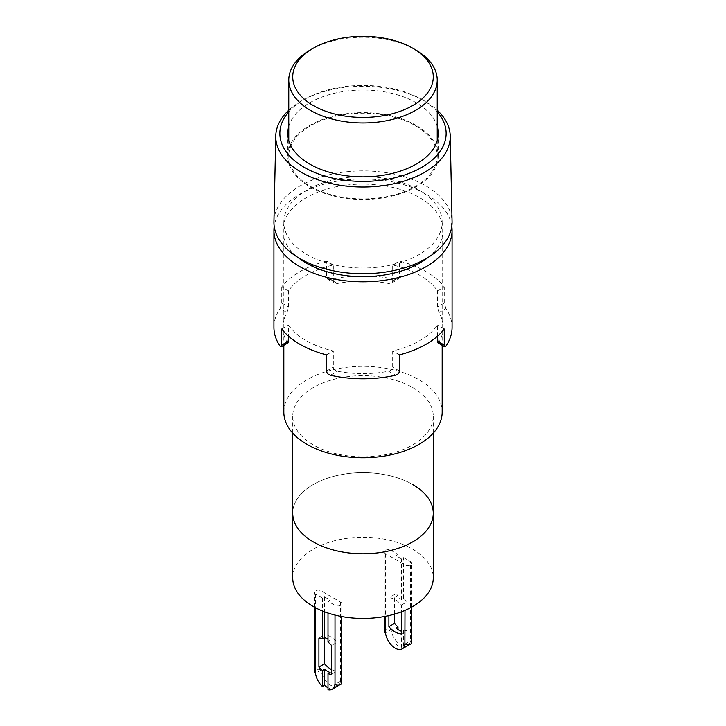 <?xml version="1.0" encoding="UTF-8"?>
<svg xmlns="http://www.w3.org/2000/svg" width="726" height="726" viewBox="0 0 726 726"><rect width="100%" height="100%" fill="white"/><g stroke="black" fill="none" stroke-linecap="round" stroke-linejoin="round"><path stroke-width="0.54" stroke-dasharray="3.63 2.72" d="M415.481 125.752A74.224 42.852 180 0 1 437.224 156.054A74.224 42.852 180 0 1 391.405 195.648A74.224 42.852 180 0 1 310.519 186.355A74.224 42.852 180 0 1 288.776 156.054A74.224 42.852 180 0 1 334.595 116.469A74.224 42.852 180 0 1 415.481 125.752M437.224 126.406A75.214 43.424 0 0 0 416.18 102.729A75.214 43.424 0 0 0 339.95 92.093A75.214 43.424 0 0 0 288.776 126.406M416.18 125.353A75.214 43.424 0 0 0 334.214 115.933A75.214 43.424 0 0 0 287.786 156.054A75.214 43.424 0 0 0 309.82 186.763A75.214 43.424 0 0 0 391.786 196.174A75.214 43.424 0 0 0 438.214 156.054A75.214 43.424 0 0 0 416.18 125.353M437.224 111.804A83.136 47.998 0 0 0 421.788 99.489A83.136 47.998 0 0 0 419.619 98.282A83.136 47.998 0 0 0 306.381 98.282A83.136 47.998 0 0 0 288.776 111.804M288.776 110.198A87.238 50.366 180 0 1 303.586 99.78A87.238 50.366 180 0 1 422.414 99.78A87.238 50.366 180 0 1 424.683 101.05A87.238 50.366 180 0 1 437.224 110.198M273.938 221.684A89.071 51.419 180 0 1 329.423 174.685A89.071 51.419 180 0 1 425.98 185.956A89.071 51.419 180 0 1 452.062 221.684M418.984 189.994A79.17 45.711 180 0 1 442.17 222.31A79.17 45.711 180 0 1 393.301 264.545A79.17 45.711 180 0 1 307.016 254.635A79.17 45.711 180 0 1 283.83 222.31A79.17 45.711 180 0 1 332.699 180.084A79.17 45.711 180 0 1 418.984 189.994M283.83 412.05A79.17 45.711 180 0 1 332.699 369.815A79.17 45.711 180 0 1 418.984 379.725A79.17 45.711 180 0 1 442.17 412.05M412.686 387.557A70.268 40.565 180 0 1 433.268 416.243A70.268 40.565 180 0 1 389.889 453.723A70.268 40.565 180 0 1 313.314 444.929A70.268 40.565 180 0 1 292.732 416.243A70.268 40.565 180 0 1 336.111 378.763A70.268 40.565 180 0 1 412.686 387.557M412.686 484.523A70.268 40.565 0 0 0 336.111 475.73A70.268 40.565 0 0 0 292.732 513.209A70.268 40.565 180 0 1 336.111 475.73A70.268 40.565 180 0 1 412.686 484.523A70.268 40.565 180 0 1 433.268 513.209M310.519 49.795A74.224 42.852 180 0 1 415.481 49.795M292.732 577.851A70.268 40.565 180 0 1 336.111 540.371A70.268 40.565 180 0 1 412.686 549.165A70.268 40.565 180 0 1 433.268 577.851M328.007 642.02L330.112 640.804A19.793 11.425 -120 0 0 328.007 639.288M324.513 637.573L324.513 634.932A19.793 11.425 60 0 1 330.811 636.838A19.793 11.425 60 0 1 337.109 642.201L331.51 645.441M401.487 633.898L407.086 630.667A19.793 11.425 -120 0 1 403.583 630.05L401.487 631.266L401.487 647.274A13.858 7.995 60 0 1 398.692 646.131A13.858 7.995 60 0 1 395.888 644.044L397.993 642.837A13.858 7.995 60 0 1 391.096 629.623L385.497 632.863M324.513 596.845L330.112 600.075L328.007 601.282L335.013 605.33A3.957 2.287 0 0 0 339.323 605.82A3.957 2.287 0 0 0 341.764 603.714A3.957 2.287 0 0 0 340.603 602.099L321.01 590.783A3.957 2.287 0 0 0 316.699 590.283A3.957 2.287 0 0 0 314.258 592.398A3.957 2.287 0 0 0 315.411 594.013L322.417 598.052L324.513 596.845L324.513 611.791M384.235 631.184A3.957 2.287 180 0 1 386.677 629.07A3.957 2.287 180 0 1 390.987 629.569L390.987 550.381A3.957 2.287 0 0 0 386.677 549.881A3.957 2.287 0 0 0 384.235 551.996A3.957 2.287 0 0 0 385.397 553.611L404.99 564.928A3.957 2.287 0 0 0 409.301 565.418A3.957 2.287 0 0 0 411.742 563.312A3.957 2.287 0 0 0 410.589 561.697L410.589 640.886A3.957 2.287 180 0 1 411.742 642.501M390.987 550.381L397.993 554.419L395.888 555.635L401.487 558.866L403.583 557.65L410.589 561.697M337.109 642.201L337.109 671.069A19.793 11.425 60 0 1 331.51 669.544M338.86 685.099A13.858 7.995 -120 0 0 340.503 681.224L340.603 681.287A3.957 2.287 180 0 1 341.764 682.903M321.01 590.783L321.11 670.025A13.858 7.995 -120 0 0 327.716 682.957A13.858 7.995 -120 0 0 337.735 686.006M388.891 615.566L388.891 597.761A19.793 11.425 60 0 1 401.487 605.039L401.487 611.791M331.51 674.3L337.109 671.069M318.914 638.163L324.513 634.932M340.503 681.224L334.904 684.455M328.007 687.722A13.858 7.995 -120 0 0 330.112 688.484L328.007 689.7M321.11 670.025L315.52 673.265M321.01 669.971A3.957 2.287 0 0 0 316.699 669.472A3.957 2.287 0 0 0 314.258 671.586M401.487 605.039L407.086 601.8L407.086 630.667M395.888 555.635L395.888 596.364A19.793 11.425 -120 0 1 401.487 599.594L403.583 598.378A19.793 11.425 60 0 1 407.086 601.8M395.888 596.364L397.993 595.148A19.793 11.425 -120 0 0 394.49 594.53L388.891 597.761M394.49 614.114L394.49 594.53M404.89 644.053L410.589 640.886M407.713 645.605A13.858 7.995 60 0 1 403.583 646.067L401.487 647.274M410.48 640.822A13.858 7.995 60 0 1 408.838 644.697M328.007 613.034L328.007 601.282M322.417 598.052L322.417 610.965M330.112 688.484L330.112 672.476M395.888 628.026L395.888 644.044M397.993 642.837L397.993 629.551M403.583 630.05L403.583 646.067M403.583 598.378L403.583 557.65M397.993 554.419L397.993 595.148M330.112 640.804L330.112 600.075M401.487 599.594L401.487 558.866M288.077 342.863L287.033 342.127A80.159 46.282 180 0 1 282.841 327.362A80.159 46.282 180 0 1 287.033 312.588L288.54 306.989L288.54 290.836A80.159 46.282 180 0 1 333.325 264.972L333.325 281.134L334.505 283.158L337.418 283.503A80.159 46.282 180 0 1 388.582 283.503L391.495 283.158L392.675 281.134L392.675 264.972A80.159 46.282 180 0 1 419.682 275.245A80.159 46.282 180 0 1 437.46 290.836L437.46 306.989L438.967 312.588A80.159 46.282 180 0 1 443.159 327.362A80.159 46.282 180 0 1 438.967 342.127L437.923 342.863M437.46 336.183L437.46 325.103A80.159 46.282 180 0 1 392.675 350.957L392.675 367.12C392.367 369.244 391.005 370.605 388.582 371.222A80.159 46.282 180 0 1 337.418 371.222C335.004 370.614 333.633 369.244 333.325 367.12L333.325 350.957A80.159 46.282 180 0 1 306.318 340.694A80.159 46.282 180 0 1 288.54 325.103L288.54 336.183M428.05 257.44A80.159 46.282 0 0 0 443.159 230.396A80.159 46.282 0 0 0 419.682 197.672A80.159 46.282 0 0 0 332.326 187.635A80.159 46.282 0 0 0 282.841 230.396A80.159 46.282 0 0 0 297.95 257.44M451.79 226.358A89.071 51.419 0 0 0 425.98 194.033A89.071 51.419 0 0 0 332.172 182.153A89.071 51.419 0 0 0 274.21 226.358M438.967 312.588L445.918 308.577A89.071 51.419 180 0 1 452.071 327.362M445.918 308.577L444.258 303.069L444.258 286.906A89.071 51.419 180 0 0 425.98 271.606A89.071 51.419 180 0 0 399.472 261.051L392.675 264.972M437.46 290.836L444.258 286.906M337.418 283.503L330.466 279.492A89.071 51.419 180 0 1 395.534 279.492L398.338 279.211L399.472 277.214L399.472 261.051M330.466 279.492L327.662 279.211L326.528 277.214L326.528 261.051L333.325 264.972M326.528 261.051A89.071 51.419 0 0 0 281.742 286.906L288.54 290.836M281.742 286.906L281.742 303.069L280.082 308.577L287.033 312.588M273.929 327.362A89.071 51.419 180 0 1 280.082 308.577M281.742 329.023L288.54 325.103M326.528 354.878L333.325 350.957M399.472 354.878L392.675 350.957M444.258 329.023L437.46 325.103M340.603 681.287L340.603 602.099M404.99 610.385L404.99 564.928M385.397 553.611L385.397 616.301M335.013 615.067L335.013 605.33M315.411 594.013L315.411 607.698M399.472 277.214L392.675 281.134M395.534 279.492L388.582 283.503M326.528 277.214L333.325 281.134M281.742 303.069L288.54 306.989M287.033 342.127L280.082 346.139M326.528 371.04L333.325 367.12M330.466 375.233L337.418 371.222M388.582 371.222L395.534 375.233M399.472 371.04L392.675 367.12M445.918 346.139L438.967 342.127M444.258 303.069L437.46 306.989M437.224 140.454L437.224 156.054M287.786 156.054L287.786 133.43M442.17 222.31L442.17 345.322M433.268 416.243L433.268 433.113M288.776 140.454L288.776 156.054M438.214 156.054L438.214 133.43M306.381 98.282L303.586 99.78M419.619 98.282L422.414 99.78M283.83 222.31L283.83 345.322M292.732 416.243L292.732 433.113M341.764 616.528L341.764 603.714M314.258 607.072L314.258 592.398M411.742 607.072L411.742 563.312M384.235 616.528L384.235 551.996M282.841 230.396L282.841 327.362M443.159 230.396L443.159 327.362M391.495 283.158L398.338 279.211M327.662 279.211L334.505 283.158"/><path stroke-width="1.09" d="M313.314 105.551A70.268 40.565 0 0 0 412.686 105.551A70.268 40.565 0 0 0 412.686 48.179L415.481 49.795A74.224 42.852 180 0 1 437.224 80.096A74.224 42.852 180 0 1 391.405 119.69A74.224 42.852 180 0 1 310.519 110.397A74.224 42.852 180 0 1 288.776 80.096A74.224 42.852 180 0 1 310.519 49.795L313.314 48.179A70.268 40.565 0 0 0 313.314 105.551M288.776 126.406A75.214 43.424 0 0 0 287.786 133.43A75.214 43.424 0 0 0 309.82 164.14A75.214 43.424 0 0 0 391.786 173.55A75.214 43.424 0 0 0 438.214 133.43A75.214 43.424 0 0 0 437.224 126.406M288.776 111.804A83.136 47.998 0 0 0 304.212 167.37A83.136 47.998 0 0 0 411.733 172.316A83.136 47.998 0 0 0 437.224 111.804M437.224 110.198A87.238 50.366 180 0 1 450.229 136.043A87.238 50.366 180 0 1 396.877 183.07A87.238 50.366 180 0 1 301.317 172.28A87.238 50.366 180 0 1 275.771 136.043A87.238 50.366 180 0 1 288.776 110.198M450.229 136.043L452.062 221.684A89.071 51.419 180 0 1 397.594 269.7A89.071 51.419 180 0 1 300.019 258.674A89.071 51.419 180 0 1 273.938 221.684L275.771 136.043M442.17 345.322L442.17 412.05A79.17 45.711 180 0 1 393.301 454.276A79.17 45.711 180 0 1 307.016 444.366A79.17 45.711 180 0 1 283.83 412.05L283.83 345.322M433.268 433.113L433.268 513.209A70.268 40.565 180 0 1 389.889 550.689A70.268 40.565 180 0 1 313.314 541.895A70.268 40.565 180 0 1 292.732 513.209A70.268 40.565 0 0 0 313.314 541.895A70.268 40.565 0 0 0 389.889 550.689A70.268 40.565 0 0 0 433.268 513.209A70.268 40.565 0 0 0 412.686 484.523M415.481 49.795L412.686 48.179A70.268 40.565 0 0 0 313.314 48.179M433.268 513.209L433.268 577.851A70.268 40.565 180 0 1 389.889 615.33A70.268 40.565 180 0 1 313.314 606.537A70.268 40.565 180 0 1 292.732 577.851L292.732 433.113M331.51 669.544A19.793 11.425 60 0 1 324.513 663.8L318.914 667.031A19.793 11.425 -120 0 0 322.417 670.452L324.513 669.236A19.793 11.425 -120 0 0 330.112 672.476L328.007 673.683A19.793 11.425 -120 0 0 331.51 674.3L331.51 645.441A19.793 11.425 -120 0 0 328.007 642.02L328.007 613.034M328.007 639.288A19.793 11.425 -120 0 0 327.308 638.862A19.793 11.425 -120 0 0 324.513 637.573L322.417 638.78A19.793 11.425 -120 0 0 318.914 638.163L318.914 667.031M401.487 611.791L401.487 633.898A19.793 11.425 60 0 1 395.189 631.992A19.793 11.425 60 0 1 388.891 626.629L388.891 615.566M401.487 631.266A19.793 11.425 60 0 1 398.692 629.977A19.793 11.425 60 0 1 395.888 628.026L397.993 626.819A19.793 11.425 -120 0 1 394.49 623.398L388.891 626.629M385.397 616.301L385.497 632.863A13.858 7.995 -120 0 0 395.189 648.155A13.858 7.995 -120 0 0 402.113 648.844A13.858 7.995 -120 0 0 404.89 644.053L404.99 610.385M324.513 663.8L324.513 611.791M328.007 673.683L328.007 689.7A13.858 7.995 -120 0 0 332.136 689.237L337.735 686.006A13.858 7.995 -120 0 0 338.86 685.099M341.764 616.528L341.764 682.903A3.957 2.287 180 0 1 339.323 685.008A3.957 2.287 180 0 1 335.013 684.518L335.013 615.067M332.136 689.237A13.858 7.995 -120 0 0 334.904 684.455L335.013 684.518M314.258 607.072L314.258 671.586A3.957 2.287 0 0 0 315.411 673.202L315.52 673.265A13.858 7.995 -120 0 0 322.417 686.469L324.513 685.253A13.858 7.995 -120 0 0 328.007 687.722M394.49 623.398L394.49 614.114M411.742 607.072L411.742 642.501A3.957 2.287 180 0 1 409.301 644.606A3.957 2.287 180 0 1 404.99 644.116M408.838 644.697A13.858 7.995 60 0 1 407.713 645.605L402.113 648.844M385.397 632.8A3.957 2.287 180 0 1 384.235 631.184L384.235 616.528M322.417 610.965L322.417 638.78M322.417 670.452L322.417 686.469M324.513 685.253L324.513 669.236M397.993 629.551L397.993 626.819M288.54 336.183L288.077 342.863L281.243 346.81L281.742 329.023A89.071 51.419 0 0 0 300.019 344.333A89.071 51.419 0 0 0 326.528 354.878L326.528 371.04C326.809 373.146 328.125 374.543 330.466 375.233A89.071 51.419 180 0 0 395.534 375.233C397.875 374.543 399.182 373.155 399.472 371.04L399.472 354.878A89.071 51.419 0 0 0 444.258 329.023L444.258 345.186L444.757 346.81L445.918 346.139A89.071 51.419 180 0 0 452.071 327.362L452.071 230.396A89.071 51.419 0 0 0 451.79 226.358M297.95 257.44A80.159 46.282 0 0 0 306.318 263.121A80.159 46.282 0 0 0 428.05 257.44M274.21 226.358A89.071 51.419 0 0 0 273.929 230.396A89.071 51.419 0 0 0 300.019 266.76A89.071 51.419 0 0 0 397.086 277.904A89.071 51.419 0 0 0 452.071 230.396M444.757 346.81L437.923 342.863L437.46 336.183M281.243 346.81L280.082 346.139A89.071 51.419 180 0 1 273.929 327.362L273.929 230.396M315.411 607.698L315.411 673.202M281.742 345.186L288.54 341.265M444.258 345.186L437.46 341.265M437.224 80.096L437.224 140.454M288.776 80.096L288.776 140.454"/></g></svg>

